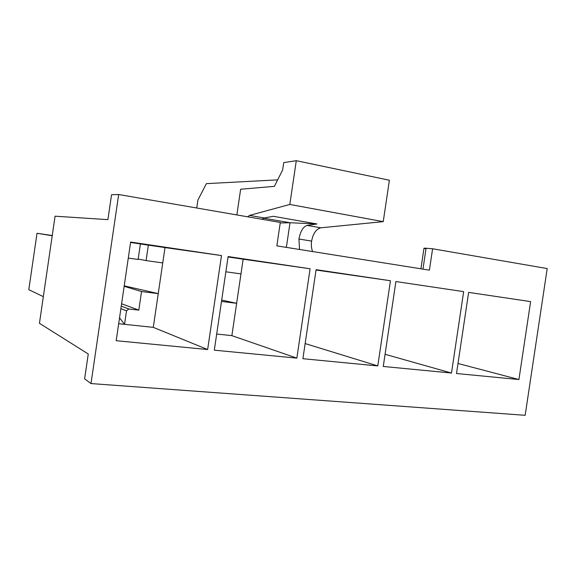 <?xml version="1.0" encoding="UTF-8"?>
<svg xmlns="http://www.w3.org/2000/svg" width="576" height="576" viewBox="0 0 576 576"><rect width="100%" height="100%" fill="white"/><g stroke="black" fill="none" stroke-linecap="round" stroke-linejoin="round"><path stroke-width="0.86" d="M249.538 215.41L247.63 216.799L249.538 215.41L264.19 217.958L249.538 215.41L289.814 204.451L249.538 215.41M261.835 219.254L264.19 217.958L273.355 216.31L316.937 223.963L307.109 225.41C303.142 226.721 300.42 231.25 298.944 239.018L311.602 241.114C313.135 233.41 316.21 228.974 320.839 227.801L307.109 225.41L320.839 227.801L383.234 221.645L289.814 204.451L383.234 221.645L389.39 180.238L296.287 160.697L389.39 180.238L383.234 221.645L320.839 227.801C316.21 228.974 313.135 233.41 311.602 241.114L298.944 239.018L299.556 249.48L298.944 239.018C300.42 231.25 303.142 226.721 307.109 225.41L316.937 223.963L290.009 222.739L263.534 218.146L290.009 222.739L280.231 222.962L290.009 222.739L286.524 246.305L290.009 222.739L316.937 223.963L273.355 216.31L264.19 217.958L261.835 219.254M429.408 270.151L276.847 245.866L280.303 222.444L118.67 194.515L91.001 383.566L525.154 415.303L547.2 268.567L432.598 248.767L429.408 270.151L432.598 248.767L547.2 268.567L525.154 415.303L91.001 383.566L84.622 378.821L88.258 353.981L39.449 323.302L55.066 216.194L107.906 219.643L111.55 194.731L118.67 194.515L280.303 222.444L276.847 245.866L429.408 270.151M228.11 256.558L310.097 268.769L296.856 358.128L214.315 350.172L228.11 256.558L214.315 350.172L296.856 358.128L310.097 268.769L243.144 259.2L236.642 303.314L243.144 259.2L310.097 268.769L228.11 256.558M395.906 281.549L463.658 291.636L451.483 373.032L383.263 366.458L395.906 281.549L383.263 366.458L451.483 373.032L463.658 291.636L395.906 281.549M468.634 292.378L530.618 301.615L518.918 379.534L456.502 373.514L468.634 292.378L456.502 373.514L518.918 379.534L530.618 301.615L468.634 292.378M316.094 269.662L390.456 280.735L377.77 365.926L302.897 358.711L316.094 269.662L302.897 358.711L377.77 365.926L390.456 280.735L316.037 270.036L390.456 280.735L316.094 269.662M130.637 242.042L221.486 255.571L207.641 349.531L116.186 340.711L130.637 242.042L116.186 340.711L207.641 349.531L221.486 255.571L165.002 247.579L158.242 293.616L165.002 247.579L221.486 255.571L130.637 242.042M425.995 248.803C423.295 248.234 423.324 248.047 426.074 248.249L432.598 248.767L426.074 248.249L422.964 269.122L426.074 248.249L423.965 248.27M118.678 323.712L124.538 324.331L119.542 317.801L124.538 324.331L153.288 327.355L158.242 293.616L141.538 291.55L138.809 310.126L128.83 308.988L126.518 310.838L124.538 324.331L118.678 323.712M124.222 285.854L158.242 293.616L153.288 327.355L207.641 349.531L153.288 327.355L124.538 324.331L126.518 310.838L128.83 308.988L121.255 306.122L128.83 308.988L138.809 310.126L121.594 303.775L138.809 310.126L141.538 291.55L124.157 286.301L141.538 291.55L158.242 293.616L124.222 285.854M128.29 258.091L138.125 259.474L140.407 243.922L130.579 242.46L140.407 243.922L138.125 259.474L128.29 258.091M28.8 289.67L37.015 233.287L52.25 235.519L37.015 233.287L52.222 235.742L37.015 233.287L28.8 289.67L43.337 296.647L28.8 289.67M221.695 300.096L236.642 303.314L221.501 301.442L236.642 303.314L231.869 335.642L236.642 303.314L221.695 300.096M216.691 334.044L231.869 335.642L296.856 358.128L231.869 335.642L216.691 334.044M312.61 251.561C311.364 248.314 311.026 244.829 311.602 241.114C311.026 244.829 311.364 248.314 312.61 251.561M236.851 214.942L240.638 189.252L236.851 214.942M197.892 200.11L206.366 183.643L277.661 179.863L206.366 183.643L197.892 200.11L196.726 208.008L197.892 200.11M39.449 323.302L88.258 353.981L84.622 378.821L91.001 383.566L118.67 194.515L111.55 194.731L107.906 219.643L55.066 216.194L39.449 323.302M274.399 186.343L282.636 169.999L283.73 162.605L296.287 160.697L289.814 204.451L296.287 160.697L283.73 162.605L282.636 169.999L274.399 186.343L240.638 189.252L274.399 186.343M286.524 246.305L285.883 247.306L286.524 246.305M457.999 363.485L518.918 379.534L457.999 363.485M385.07 354.298L451.483 373.032L385.07 354.298M305.143 343.562L377.77 365.926L305.143 343.562M228.053 256.954L243.144 259.2L228.053 256.954M225.871 271.786L240.977 273.91L225.871 271.786M120.881 308.65L126.518 310.838L120.881 308.65M140.4 243.979L165.002 247.579L148.349 245.102L146.074 260.59L162.749 262.93L146.074 260.59L148.349 245.102L140.4 243.979M138.19 259.056L146.074 260.59L138.19 259.056M423.972 248.213L420.905 268.798"/></g></svg>
